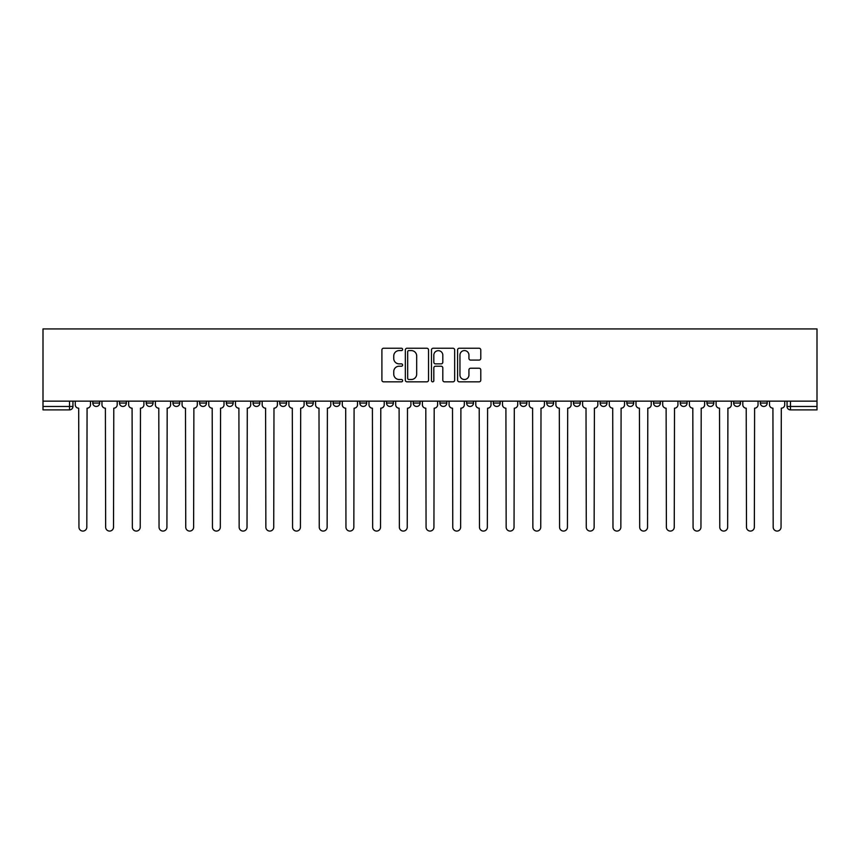 <?xml version="1.0" encoding="UTF-8"?>
<svg xmlns="http://www.w3.org/2000/svg" width="860" height="860" viewBox="0 0 860 860"><rect width="100%" height="100%" fill="white"/><g stroke="black" fill="none" stroke-linecap="round" stroke-linejoin="round"><path stroke-width="1.29" d="M402.62 349.418A1.172 1.172 0 0 0 401.437 348.246L383.592 348.246A1.677 1.677 0 0 0 381.904 349.923L381.904 380.163A1.677 1.677 0 0 0 383.592 381.84L401.437 381.84A1.172 1.172 0 0 0 402.62 380.668A1.172 1.172 0 0 0 401.437 379.496L399.126 379.496A5.375 5.375 0 0 1 393.751 374.111L393.751 371.595A5.375 5.375 0 0 1 399.126 366.22L401.437 366.22A1.172 1.172 0 0 0 402.62 365.048A1.172 1.172 0 0 0 401.437 363.866L399.126 363.866A5.375 5.375 0 0 1 393.751 358.491L393.751 355.975A5.375 5.375 0 0 1 399.126 350.59L401.437 350.59A1.172 1.172 0 0 0 402.62 349.418M760.347 403.039L760.347 401.158L760.347 403.039A3.418 3.418 0 0 0 763.766 406.468A3.418 3.418 0 0 1 760.347 403.039L767.195 403.039A3.418 3.418 0 0 1 763.766 406.468A3.418 3.418 0 0 0 767.195 403.039L767.195 401.158M733.644 401.158L733.644 403.039L740.492 403.039A3.418 3.418 0 0 1 737.063 406.468A3.418 3.418 0 0 1 733.644 403.039L733.644 401.158M626.832 403.039L626.832 401.158L626.832 403.039A3.418 3.418 0 0 0 630.262 406.468A3.418 3.418 0 0 1 626.832 403.039L633.68 403.039A3.418 3.418 0 0 1 630.262 406.468A3.418 3.418 0 0 0 633.68 403.039L633.68 401.158L633.68 403.039M386.527 401.158L386.527 403.039L393.375 403.039A3.418 3.418 0 0 1 389.945 406.468A3.418 3.418 0 0 1 386.527 403.039L386.527 401.158M306.418 401.158L306.418 403.039L313.266 403.039A3.418 3.418 0 0 1 309.847 406.468A3.418 3.418 0 0 1 306.418 403.039L306.418 401.158M253.012 401.158L253.012 403.039L259.86 403.039A3.418 3.418 0 0 1 256.441 406.468A3.418 3.418 0 0 1 253.012 403.039L253.012 401.158M226.32 401.158L226.32 403.039L233.167 403.039A3.418 3.418 0 0 1 229.738 406.468A3.418 3.418 0 0 1 226.32 403.039L226.32 401.158M172.914 401.158L172.914 403.039L179.761 403.039A3.418 3.418 0 0 1 176.332 406.468A3.418 3.418 0 0 1 172.914 403.039L172.914 401.158M479.095 360.082A1.677 1.677 0 0 0 480.783 358.405L480.783 349.923A1.677 1.677 0 0 0 479.095 348.246L459.272 348.246A1.677 1.677 0 0 0 457.595 349.923L457.595 380.163A1.677 1.677 0 0 0 459.272 381.84L479.095 381.84A1.677 1.677 0 0 0 480.783 380.163L480.783 369.918A1.677 1.677 0 0 0 479.095 368.231L470.613 368.231A1.677 1.677 0 0 0 468.937 369.918L468.937 375.003A4.493 4.493 0 0 1 464.443 379.496A4.493 4.493 0 0 1 459.95 375.003L459.95 355.094A4.493 4.493 0 0 1 464.443 350.59A4.493 4.493 0 0 1 468.937 355.094L468.937 358.405A1.677 1.677 0 0 0 470.613 360.082L479.095 360.082M817 401.158L43 401.158L43 328.928L817 328.928L817 409.887L790.469 409.887A3.418 3.418 0 0 1 787.05 406.468L817 406.468M428.527 349.923A1.677 1.677 0 0 0 426.85 348.246L407.027 348.246A1.677 1.677 0 0 0 405.339 349.923L405.339 380.163A1.677 1.677 0 0 0 407.027 381.84L426.85 381.84A1.677 1.677 0 0 0 428.527 380.163L428.527 349.923M433.15 348.246L452.973 348.246A1.677 1.677 0 0 1 454.66 349.923L454.66 380.163A1.677 1.677 0 0 1 452.973 381.84L444.491 381.84A1.677 1.677 0 0 1 442.814 380.163L442.814 367.897A1.677 1.677 0 0 0 441.126 366.22L435.504 366.22A1.677 1.677 0 0 0 433.827 367.897L433.827 380.668A1.172 1.172 0 0 1 432.644 381.84A1.172 1.172 0 0 1 431.473 380.668L431.473 349.923A1.677 1.677 0 0 1 433.15 348.246M787.05 401.158L787.05 406.468L787.05 401.158M72.95 401.158L72.95 406.468L72.95 401.158M69.531 401.158L69.531 409.887L43 409.887L43 406.468L72.95 406.468A3.418 3.418 0 0 1 69.531 409.887A3.418 3.418 0 0 0 72.95 406.468M43 401.158L43 406.468M740.492 401.158L740.492 403.039L740.492 401.158M706.942 401.158L706.942 403.039L713.789 403.039L713.789 401.158L713.789 403.039A3.418 3.418 0 0 1 710.36 406.468A3.418 3.418 0 0 1 706.942 403.039A3.418 3.418 0 0 0 710.36 406.468M687.086 401.158L687.086 403.039A3.418 3.418 0 0 1 683.668 406.468A3.418 3.418 0 0 1 680.238 403.039L687.086 403.039M680.238 401.158L680.238 403.039M653.536 401.158L653.536 403.039L660.383 403.039L660.383 401.158L660.383 403.039A3.418 3.418 0 0 1 656.965 406.468A3.418 3.418 0 0 1 653.536 403.039A3.418 3.418 0 0 0 656.965 406.468M600.14 401.158L600.14 403.039L606.988 403.039L606.988 401.158L606.988 403.039A3.418 3.418 0 0 1 603.559 406.468A3.418 3.418 0 0 1 600.14 403.039A3.418 3.418 0 0 0 603.559 406.468M580.285 403.039L580.285 401.158L580.285 403.039A3.418 3.418 0 0 1 576.856 406.468A3.418 3.418 0 0 1 573.437 403.039L580.285 403.039A3.418 3.418 0 0 1 576.856 406.468M573.437 401.158L573.437 403.039M553.582 401.158L553.582 403.039A3.418 3.418 0 0 1 550.153 406.468A3.418 3.418 0 0 1 546.734 403.039L553.582 403.039A3.418 3.418 0 0 1 550.153 406.468M546.734 401.158L546.734 403.039M526.879 401.158L526.879 403.039A3.418 3.418 0 0 1 523.45 406.468A3.418 3.418 0 0 1 520.031 403.039L526.879 403.039M520.031 401.158L520.031 403.039M500.176 401.158L500.176 403.039A3.418 3.418 0 0 1 496.757 406.468A3.418 3.418 0 0 1 493.328 403.039L500.176 403.039M493.328 401.158L493.328 403.039M473.473 401.158L473.473 403.039A3.418 3.418 0 0 1 470.054 406.468A3.418 3.418 0 0 1 466.625 403.039L473.473 403.039M466.625 401.158L466.625 403.039M446.77 401.158L446.77 403.039A3.418 3.418 0 0 1 443.351 406.468A3.418 3.418 0 0 1 439.922 403.039A3.418 3.418 0 0 0 443.351 406.468M439.922 401.158L439.922 403.039L446.77 403.039M420.078 401.158L420.078 403.039A3.418 3.418 0 0 1 416.648 406.468A3.418 3.418 0 0 1 413.23 403.039A3.418 3.418 0 0 0 416.648 406.468M413.23 401.158L413.23 403.039L420.078 403.039M393.375 401.158L393.375 403.039A3.418 3.418 0 0 1 389.945 406.468M366.672 401.158L366.672 403.039A3.418 3.418 0 0 1 363.242 406.468A3.418 3.418 0 0 1 359.824 403.039L366.672 403.039M359.824 401.158L359.824 403.039M339.969 401.158L339.969 403.039A3.418 3.418 0 0 1 336.55 406.468A3.418 3.418 0 0 1 333.121 403.039L339.969 403.039L339.969 401.158M333.121 401.158L333.121 403.039M313.266 401.158L313.266 403.039M286.563 401.158L286.563 403.039A3.418 3.418 0 0 1 283.144 406.468A3.418 3.418 0 0 1 279.715 403.039L286.563 403.039L286.563 401.158M279.715 401.158L279.715 403.039M259.86 401.158L259.86 403.039L259.86 401.158M233.167 403.039L233.167 401.158L233.167 403.039A3.418 3.418 0 0 1 229.738 406.468M206.464 401.158L206.464 403.039A3.418 3.418 0 0 1 203.035 406.468A3.418 3.418 0 0 1 199.617 403.039A3.418 3.418 0 0 0 203.035 406.468A3.418 3.418 0 0 0 206.464 403.039L206.464 401.158M199.617 401.158L199.617 403.039L206.464 403.039M179.761 401.158L179.761 403.039M153.058 401.158L153.058 403.039A3.418 3.418 0 0 1 149.64 406.468A3.418 3.418 0 0 1 146.211 403.039A3.418 3.418 0 0 0 149.64 406.468A3.418 3.418 0 0 0 153.058 403.039L146.211 403.039L146.211 401.158M119.508 401.158L119.508 403.039L126.356 403.039L126.356 401.158L126.356 403.039A3.418 3.418 0 0 1 122.937 406.468A3.418 3.418 0 0 1 119.508 403.039A3.418 3.418 0 0 0 122.937 406.468M92.805 401.158L92.805 403.039L99.653 403.039L99.653 401.158L99.653 403.039A3.418 3.418 0 0 1 96.234 406.468A3.418 3.418 0 0 1 92.805 403.039A3.418 3.418 0 0 0 96.234 406.468M408.876 350.59A1.172 1.172 0 0 0 407.694 351.772L407.694 378.314A1.172 1.172 0 0 0 408.876 379.496L411.306 379.496A5.375 5.375 0 0 0 416.681 374.111L416.681 355.975A5.375 5.375 0 0 0 411.306 350.59L408.876 350.59M442.814 355.169A4.493 4.493 0 0 0 438.32 350.676A4.493 4.493 0 0 0 433.827 355.169L433.827 362.189A1.677 1.677 0 0 0 435.504 363.866L441.126 363.866A1.677 1.677 0 0 0 442.814 362.189L442.814 355.169M75.261 404.748L75.261 401.158L75.261 404.748A3.418 3.418 0 0 0 78.69 408.177L78.948 527.137A3.934 3.934 0 0 0 82.882 531.072A3.934 3.934 0 0 0 86.817 527.137L87.075 408.177A3.418 3.418 0 0 0 90.493 404.748L90.493 401.158L90.493 404.748M78.69 408.177L78.948 527.137M86.817 527.137L87.075 408.177M101.964 404.748L101.964 401.158L101.964 404.748A3.418 3.418 0 0 0 105.393 408.177L105.651 527.137A3.934 3.934 0 0 0 109.585 531.072A3.934 3.934 0 0 0 113.52 527.137L113.778 408.177A3.418 3.418 0 0 0 117.196 404.748L117.196 401.158L117.196 404.748M128.667 404.748L128.667 401.158L128.667 404.748A3.418 3.418 0 0 0 132.085 408.177L132.343 527.137A3.934 3.934 0 0 0 136.288 531.072A3.934 3.934 0 0 0 140.223 527.137L140.481 408.177A3.418 3.418 0 0 0 143.9 404.748L143.9 401.158L143.9 404.748M105.393 408.177L105.651 527.137M113.52 527.137L113.778 408.177M132.085 408.177L132.343 527.137M140.223 527.137L140.481 408.177M155.37 404.748L155.37 401.158L155.37 404.748A3.418 3.418 0 0 0 158.788 408.177L159.046 527.137A3.934 3.934 0 0 0 162.981 531.072A3.934 3.934 0 0 0 166.926 527.137L167.184 408.177A3.418 3.418 0 0 0 170.602 404.748L170.602 401.158L170.602 404.748M182.073 404.748L182.073 401.158L182.073 404.748A3.418 3.418 0 0 0 185.491 408.177L185.749 527.137A3.934 3.934 0 0 0 189.684 531.072A3.934 3.934 0 0 0 193.618 527.137L193.876 408.177A3.418 3.418 0 0 0 197.305 404.748L197.305 401.158L197.305 404.748M208.776 404.748L208.776 401.158L208.776 404.748A3.418 3.418 0 0 0 212.194 408.177L212.452 527.137A3.934 3.934 0 0 0 216.387 531.072A3.934 3.934 0 0 0 220.321 527.137L220.579 408.177A3.418 3.418 0 0 0 224.008 404.748L224.008 401.158L224.008 404.748M158.788 408.177L159.046 527.137M166.926 527.137L167.184 408.177M185.491 408.177L185.749 527.137M193.618 527.137L193.876 408.177M212.194 408.177L212.452 527.137M220.321 527.137L220.579 408.177M235.468 404.748L235.468 401.158L235.468 404.748A3.418 3.418 0 0 0 238.897 408.177L239.155 527.137A3.934 3.934 0 0 0 243.09 531.072A3.934 3.934 0 0 0 247.024 527.137L247.282 408.177A3.418 3.418 0 0 0 250.712 404.748L250.712 401.158L250.712 404.748M238.897 408.177L239.155 527.137M247.024 527.137L247.282 408.177M262.171 404.748L262.171 401.158L262.171 404.748A3.418 3.418 0 0 0 265.6 408.177L265.858 527.137A3.934 3.934 0 0 0 269.793 531.072A3.934 3.934 0 0 0 273.727 527.137L273.985 408.177A3.418 3.418 0 0 0 277.404 404.748L277.404 401.158L277.404 404.748M265.6 408.177L265.858 527.137M273.727 527.137L273.985 408.177M288.874 404.748L288.874 401.158L288.874 404.748A3.418 3.418 0 0 0 292.303 408.177L292.561 527.137A3.934 3.934 0 0 0 296.496 531.072A3.934 3.934 0 0 0 300.43 527.137L300.688 408.177A3.418 3.418 0 0 0 304.107 404.748L304.107 401.158L304.107 404.748M292.303 408.177L292.561 527.137M300.43 527.137L300.688 408.177M315.577 404.748L315.577 401.158L315.577 404.748A3.418 3.418 0 0 0 318.995 408.177L319.254 527.137A3.934 3.934 0 0 0 323.199 531.072A3.934 3.934 0 0 0 327.133 527.137L327.391 408.177A3.418 3.418 0 0 0 330.81 404.748L330.81 401.158L330.81 404.748M318.995 408.177L319.254 527.137M327.133 527.137L327.391 408.177M342.28 404.748L342.28 401.158L342.28 404.748A3.418 3.418 0 0 0 345.698 408.177L345.957 527.137A3.934 3.934 0 0 0 349.891 531.072A3.934 3.934 0 0 0 353.836 527.137L354.094 408.177A3.418 3.418 0 0 0 357.513 404.748L357.513 401.158L357.513 404.748M368.983 404.748L368.983 401.158L368.983 404.748A3.418 3.418 0 0 0 372.401 408.177L372.66 527.137A3.934 3.934 0 0 0 376.594 531.072A3.934 3.934 0 0 0 380.529 527.137L380.786 408.177A3.418 3.418 0 0 0 384.216 404.748L384.216 401.158L384.216 404.748M395.686 404.748L395.686 401.158L395.686 404.748A3.418 3.418 0 0 0 399.104 408.177L399.363 527.137A3.934 3.934 0 0 0 403.297 531.072A3.934 3.934 0 0 0 407.231 527.137L407.489 408.177A3.418 3.418 0 0 0 410.919 404.748L410.919 401.158L410.919 404.748M422.378 404.748L422.378 401.158L422.378 404.748A3.418 3.418 0 0 0 425.808 408.177L426.065 527.137A3.934 3.934 0 0 0 430 531.072A3.934 3.934 0 0 0 433.935 527.137L434.192 408.177A3.418 3.418 0 0 0 437.622 404.748L437.622 401.158L437.622 404.748M449.081 404.748L449.081 401.158L449.081 404.748A3.418 3.418 0 0 0 452.51 408.177L452.768 527.137A3.934 3.934 0 0 0 456.703 531.072A3.934 3.934 0 0 0 460.637 527.137L460.895 408.177A3.418 3.418 0 0 0 464.314 404.748L464.314 401.158L464.314 404.748M475.784 404.748L475.784 401.158L475.784 404.748A3.418 3.418 0 0 0 479.213 408.177L479.471 527.137A3.934 3.934 0 0 0 483.406 531.072A3.934 3.934 0 0 0 487.34 527.137L487.598 408.177A3.418 3.418 0 0 0 491.017 404.748L491.017 401.158L491.017 404.748M345.698 408.177L345.957 527.137M353.836 527.137L354.094 408.177M372.401 408.177L372.66 527.137M380.529 527.137L380.786 408.177M399.104 408.177L399.363 527.137M407.231 527.137L407.489 408.177M425.808 408.177L426.065 527.137M433.935 527.137L434.192 408.177M452.51 408.177L452.768 527.137M460.637 527.137L460.895 408.177M479.213 408.177L479.471 527.137M487.34 527.137L487.598 408.177M502.487 404.748L502.487 401.158L502.487 404.748A3.418 3.418 0 0 0 505.906 408.177L506.164 527.137A3.934 3.934 0 0 0 510.109 531.072A3.934 3.934 0 0 0 514.043 527.137L514.302 408.177A3.418 3.418 0 0 0 517.72 404.748L517.72 401.158L517.72 404.748M505.906 408.177L506.164 527.137M514.043 527.137L514.302 408.177M529.19 404.748L529.19 401.158L529.19 404.748A3.418 3.418 0 0 0 532.609 408.177L532.867 527.137A3.934 3.934 0 0 0 536.801 531.072A3.934 3.934 0 0 0 540.746 527.137L541.005 408.177A3.418 3.418 0 0 0 544.423 404.748L544.423 401.158L544.423 404.748M532.609 408.177L532.867 527.137M540.746 527.137L541.005 408.177M555.893 404.748L555.893 401.158L555.893 404.748A3.418 3.418 0 0 0 559.312 408.177L559.57 527.137A3.934 3.934 0 0 0 563.504 531.072A3.934 3.934 0 0 0 567.439 527.137L567.697 408.177A3.418 3.418 0 0 0 571.126 404.748L571.126 401.158L571.126 404.748M559.312 408.177L559.57 527.137M567.439 527.137L567.697 408.177M582.596 404.748L582.596 401.158L582.596 404.748A3.418 3.418 0 0 0 586.015 408.177L586.273 527.137A3.934 3.934 0 0 0 590.207 531.072A3.934 3.934 0 0 0 594.142 527.137L594.4 408.177A3.418 3.418 0 0 0 597.829 404.748L597.829 401.158L597.829 404.748M586.015 408.177L586.273 527.137M594.142 527.137L594.4 408.177M609.288 404.748L609.288 401.158L609.288 404.748A3.418 3.418 0 0 0 612.718 408.177L612.976 527.137A3.934 3.934 0 0 0 616.91 531.072A3.934 3.934 0 0 0 620.845 527.137L621.103 408.177A3.418 3.418 0 0 0 624.532 404.748L624.532 401.158L624.532 404.748M612.718 408.177L612.976 527.137M620.845 527.137L621.103 408.177M635.991 404.748L635.991 401.158L635.991 404.748A3.418 3.418 0 0 0 639.421 408.177L639.679 527.137A3.934 3.934 0 0 0 643.613 531.072A3.934 3.934 0 0 0 647.548 527.137L647.806 408.177A3.418 3.418 0 0 0 651.224 404.748L651.224 401.158L651.224 404.748M639.421 408.177L639.679 527.137M647.548 527.137L647.806 408.177M662.695 404.748L662.695 401.158L662.695 404.748A3.418 3.418 0 0 0 666.124 408.177L666.382 527.137A3.934 3.934 0 0 0 670.316 531.072A3.934 3.934 0 0 0 674.251 527.137L674.509 408.177A3.418 3.418 0 0 0 677.927 404.748L677.927 401.158L677.927 404.748M666.124 408.177L666.382 527.137M674.251 527.137L674.509 408.177M689.397 404.748L689.397 401.158L689.397 404.748A3.418 3.418 0 0 0 692.816 408.177L693.074 527.137A3.934 3.934 0 0 0 697.019 531.072A3.934 3.934 0 0 0 700.954 527.137L701.212 408.177A3.418 3.418 0 0 0 704.63 404.748L704.63 401.158L704.63 404.748M692.816 408.177L693.074 527.137M700.954 527.137L701.212 408.177M716.101 404.748L716.101 401.158L716.101 404.748A3.418 3.418 0 0 0 719.519 408.177L719.777 527.137A3.934 3.934 0 0 0 723.712 531.072A3.934 3.934 0 0 0 727.657 527.137L727.915 408.177A3.418 3.418 0 0 0 731.333 404.748L731.333 401.158L731.333 404.748M719.519 408.177L719.777 527.137M727.657 527.137L727.915 408.177M742.803 404.748L742.803 401.158L742.803 404.748A3.418 3.418 0 0 0 746.222 408.177L746.48 527.137A3.934 3.934 0 0 0 750.414 531.072A3.934 3.934 0 0 0 754.349 527.137L754.607 408.177A3.418 3.418 0 0 0 758.036 404.748L758.036 401.158L758.036 404.748M746.222 408.177L746.48 527.137M754.349 527.137L754.607 408.177M769.507 404.748L769.507 401.158L769.507 404.748A3.418 3.418 0 0 0 772.925 408.177L773.183 527.137A3.934 3.934 0 0 0 777.117 531.072A3.934 3.934 0 0 0 781.052 527.137L781.31 408.177A3.418 3.418 0 0 0 784.739 404.748L784.739 401.158L784.739 404.748M772.925 408.177L773.183 527.137M781.052 527.137L781.31 408.177M790.469 401.158L790.469 409.887"/></g></svg>
